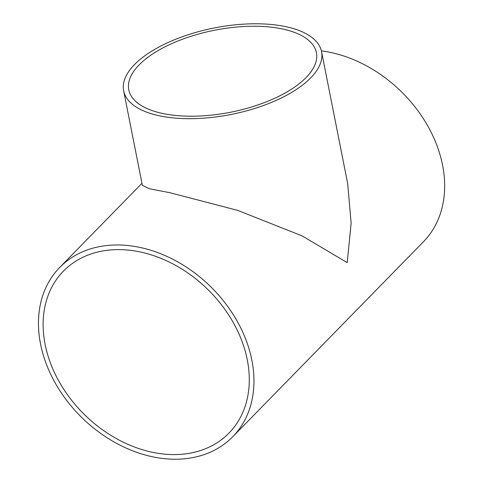 <?xml version="1.0" encoding="UTF-8"?>
<svg xmlns="http://www.w3.org/2000/svg" width="483" height="483" viewBox="0 0 483 483"><rect width="100%" height="100%" fill="white"/><g stroke="black" fill="none" stroke-linecap="round" stroke-linejoin="round"><path stroke-width="0.72" d="M266.157 26.692A95.628 41.767 168.8 0 1 316.407 52.659A95.628 41.767 168.8 0 1 230.711 112.207A95.628 41.767 168.8 0 1 128.792 89.808A95.628 41.767 168.8 0 1 170.366 44.243A95.628 41.767 168.8 0 1 266.157 26.692M321.551 51.639L347.682 183.594L351.141 223.188L347.229 262.649L302.104 235.891L237.66 210.371L169.974 192.729L149.452 188.768L142.37 185.381L123.648 90.822A100.875 44.062 168.8 0 1 167.498 42.764A100.875 44.062 168.8 0 1 268.548 24.253A100.875 44.062 168.8 0 1 321.551 51.639A100.875 44.062 168.8 0 1 231.158 114.453A100.875 44.062 168.8 0 1 123.648 90.822M45.124 344.415A115.799 87.858 44.4 0 1 63.424 271.132A115.799 87.858 44.4 0 1 207.642 289.293A115.799 87.858 44.4 0 1 228.996 433.076A115.799 87.858 44.4 0 1 123.672 442.374A115.799 87.858 44.4 0 1 45.124 344.415M40.548 344.065A121.046 91.836 -135.6 0 0 122.652 446.461A121.046 91.836 -135.6 0 0 232.752 436.741A121.046 91.836 -135.6 0 0 210.425 286.449A121.046 91.836 -135.6 0 0 59.675 267.467A121.046 91.836 -135.6 0 0 40.548 344.065M232.752 436.741L423.452 241.754A121.046 91.836 -135.6 0 0 429.423 128.973A121.046 91.836 -135.6 0 0 321.382 50.878M141.966 183.329L59.675 267.467"/></g></svg>
